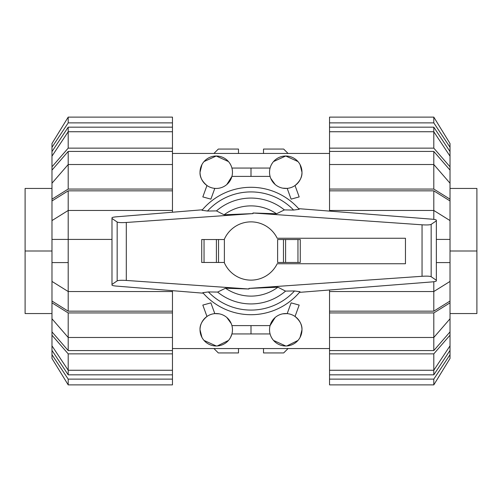 <?xml version="1.0" encoding="UTF-8"?>
<svg xmlns="http://www.w3.org/2000/svg" width="502" height="502" viewBox="0 0 502 502"><rect width="100%" height="100%" fill="white"/><g stroke="black" fill="none" stroke-linecap="round" stroke-linejoin="round"><path stroke-width="0.75" d="M224.225 262.471A29.129 29.129 0 0 0 277.192 263.745L405.459 263.745L405.459 238.255L277.192 238.255A29.129 29.129 0 0 0 224.225 239.529M224.388 262.471L224.388 239.529L201.729 239.529L201.729 262.471L224.388 262.471M300.271 262.471L300.271 239.529L300.271 262.471L277.612 262.471L277.612 239.529L283.467 239.529L283.467 262.471M218.533 262.471L218.533 239.529M298.615 208.663L432.015 219.186C434.669 219.424 436.112 219.744 436.351 220.14L436.351 220.811L431.168 224.369C429.969 224.952 426.926 225.097 422.044 224.808L252.989 212.986L276.502 213.783L284.37 209.918L293.601 210.062L299.198 209.328A63.716 63.716 0 0 0 201.992 210.288L207.489 211.035L216.45 210.903L224.093 214.787L253.033 213.601L126.297 222.474C121.415 222.762 118.372 222.612 117.167 222.028L111.984 218.477L111.984 217.774C112.216 217.385 113.64 217.071 116.257 216.826L202.406 209.786M203.247 293.187L116.257 286.077C113.64 285.833 112.216 285.519 111.984 285.13L111.984 284.427L117.167 280.875C118.372 280.292 121.415 280.141 126.297 280.436L249.011 289.014L225.498 288.217L217.63 292.082L208.399 291.938L202.802 292.672A63.716 63.716 0 0 0 300.008 291.712L294.511 290.965L285.55 291.097L277.907 287.213L248.967 288.399L422.044 276.288C426.926 276 429.969 276.144 431.168 276.727L436.351 280.285L436.351 280.957C436.112 281.352 434.669 281.672 432.015 281.911L299.462 292.365M252.983 212.967L253.033 213.607M201.729 262.471L201.729 239.529M300.271 239.529L283.467 239.529M249.011 289.014L248.967 288.393M436.351 220.811L436.351 280.285M111.984 218.477L111.984 284.427M217.63 292.082A52.923 52.923 0 0 0 285.55 291.097M276.502 213.783A45.117 45.117 0 0 0 224.093 214.787M284.37 209.918A52.923 52.923 0 0 0 216.45 210.903M225.498 288.217A45.117 45.117 0 0 0 277.907 287.213M476.9 251L476.9 313.555L476.9 188.445L476.9 251L450.024 251L450.024 200.957L433.803 190.842L433.803 210.47L329.544 210.47L329.544 190.842L433.803 190.842M25.1 251L25.1 188.445L25.1 313.555L25.1 251L51.976 251L51.976 301.043L68.197 311.158L68.197 291.53L172.456 291.53L172.456 311.158L68.197 311.158M433.803 311.158L329.544 311.158L329.544 291.53L433.803 291.53L433.803 311.158L450.024 301.043L450.024 251M433.803 151.428L450.024 170.115L450.024 183.205L433.803 164.524L433.803 151.428L329.544 151.428L329.544 148.14L433.803 148.14L450.024 166.821L450.024 170.115M450.024 318.795L450.024 331.885L433.803 350.572L433.803 337.476L450.024 318.795L450.024 302.825L433.803 312.934L329.544 312.934L329.544 311.158M433.803 127.175L450.024 151.591L450.024 156.153L433.803 131.744L433.803 127.175L329.544 127.175L329.544 117.117L433.803 117.117L450.024 143.541L450.024 151.591M433.803 374.825L329.544 374.825L329.544 370.256L433.803 370.256L450.024 345.847L450.024 350.409L433.803 374.825L433.803 353.86L329.544 353.86L329.544 337.476L433.803 337.476L433.803 312.934M329.544 190.842L329.544 189.066L433.803 189.066L433.803 164.524L329.544 164.524L329.544 151.428M433.803 350.572L329.544 350.572M433.803 148.14L433.803 131.744L329.544 131.744L329.544 127.175M450.024 220.579L433.803 210.47L433.803 219.374M329.544 211.104L329.544 210.47M436.351 239.416L450.024 239.416M433.803 189.066L450.024 199.175L450.024 200.957M450.024 199.175L450.024 183.205M329.544 189.066L329.544 164.524M329.544 148.14L329.544 131.744M450.024 166.821L450.024 156.153M329.544 122.877L433.803 122.877L433.803 117.117M433.803 122.877L450.024 147.287M329.544 379.123L329.544 384.883L433.803 384.883L450.024 358.459L450.024 354.713L433.803 379.123L329.544 379.123L329.544 374.825M433.803 384.883L433.803 379.123M450.024 350.409L450.024 354.713M450.024 331.885L450.024 335.179L433.803 353.86M329.544 370.256L329.544 353.86M450.024 345.847L450.024 335.179M329.544 337.476L329.544 312.934M450.024 301.043L450.024 302.825M433.803 281.722L433.803 291.53L450.024 281.421M329.544 291.53L329.544 289.993M450.024 262.584L436.351 262.584M68.197 190.842L172.456 190.842L172.456 210.47L68.197 210.47L51.976 220.579L51.976 200.957L68.197 190.842L68.197 291.53L51.976 281.421M68.197 262.584L51.976 262.584M51.976 220.579L51.976 251M68.197 350.572L51.976 331.885L51.976 318.795L68.197 337.476L68.197 350.572L172.456 350.572L172.456 353.86L68.197 353.86L51.976 335.179L51.976 331.885M51.976 183.205L51.976 170.115L68.197 151.428L68.197 164.524L51.976 183.205L51.976 199.175L68.197 189.066L172.456 189.066L172.456 190.842M68.197 374.825L51.976 350.409L51.976 345.847L68.197 370.256L68.197 374.825L172.456 374.825L172.456 384.883L68.197 384.883L51.976 358.459L51.976 350.409M68.197 127.175L172.456 127.175L172.456 131.744L68.197 131.744L51.976 156.153L51.976 151.591L68.197 127.175L68.197 148.14L172.456 148.14L172.456 164.524L68.197 164.524L68.197 189.066M172.456 311.158L172.456 312.934L68.197 312.934L68.197 337.476L172.456 337.476L172.456 350.572M68.197 151.428L172.456 151.428M68.197 353.86L68.197 370.256L172.456 370.256L172.456 374.825M172.456 290.671L172.456 291.53M68.197 312.934L51.976 302.825L51.976 301.043M51.976 302.825L51.976 318.795M172.456 312.934L172.456 337.476M172.456 353.86L172.456 370.256M51.976 335.179L51.976 345.847M172.456 379.123L68.197 379.123L68.197 384.883M68.197 379.123L51.976 354.713M172.456 122.877L172.456 117.117L68.197 117.117L51.976 143.541L51.976 147.287L68.197 122.877L172.456 122.877L172.456 127.175M68.197 117.117L68.197 122.877M51.976 151.591L51.976 147.287M51.976 170.115L51.976 166.821L68.197 148.14M172.456 131.744L172.456 148.14M51.976 156.153L51.976 166.821M172.456 164.524L172.456 189.066M51.976 200.957L51.976 199.175M51.976 239.416L111.984 239.416M172.456 210.47L172.456 212.233M300.077 337.388L301.972 329.776C302.26 325.095 299.951 320.659 295.032 316.473L299.179 305.084L291.11 302.869L287.194 313.618L282.77 313.832M275.14 317.515L270.082 325.603L251 325.603L251 333.943L270.082 333.943M301.972 329.776A16.221 16.221 0 0 0 285.751 313.555A16.221 16.221 0 0 0 269.536 329.776A16.221 16.221 0 0 0 285.751 345.991A16.221 16.221 0 0 0 301.972 329.776M231.24 323.589L226.86 317.515M219.23 313.832L214.806 313.618L210.89 302.869L202.821 305.084L206.968 316.473C202.049 320.659 199.74 325.095 200.028 329.776L201.923 337.388M232.464 329.776A16.221 16.221 0 0 0 216.249 313.555A16.221 16.221 0 0 0 200.028 329.776A16.221 16.221 0 0 0 216.249 345.991A16.221 16.221 0 0 0 232.464 329.776M201.923 164.612L200.028 172.224C199.74 176.905 202.049 181.341 206.968 185.527L202.821 196.916L210.89 199.131L214.806 188.382L216.249 188.445M226.86 184.485L231.918 176.397L251 176.397L251 168.057L231.918 168.057M200.028 172.224A16.221 16.221 0 0 0 216.249 188.445A16.221 16.221 0 0 0 232.464 172.224A16.221 16.221 0 0 0 216.249 156.009A16.221 16.221 0 0 0 200.028 172.224M270.76 178.411L275.14 184.485M282.77 188.168L287.194 188.382L291.11 199.131L299.179 196.916L295.032 185.527C299.951 181.341 302.26 176.905 301.972 172.224L300.077 164.612M269.536 172.224A16.221 16.221 0 0 0 285.751 188.445A16.221 16.221 0 0 0 301.972 172.224A16.221 16.221 0 0 0 285.751 156.009A16.221 16.221 0 0 0 269.536 172.224M228.466 161.562L216.249 156.009L204.025 161.562M297.975 161.562L285.751 156.009L273.534 161.562M286.837 345.96L297.975 340.438M273.534 340.438L285.751 345.991M217.328 345.96L228.466 340.438M230.569 337.388L231.918 333.943L251 333.943M204.025 340.438L216.249 345.991M270.082 168.057L251 168.057M251 176.397L270.082 176.397M251 325.603L231.918 325.603M238.488 348.545L238.488 352.944L218.332 352.944L213.927 348.545M288.073 348.545L283.668 352.944L263.512 352.944L263.512 348.545M263.512 153.455L263.512 149.056L283.668 149.056L288.073 153.455M213.927 153.455L218.332 149.056L238.488 149.056L238.488 153.455M204.044 262.471L204.044 239.529M216.4 262.471L216.4 239.529M297.956 239.529L297.956 262.471M285.6 239.529L285.6 262.471M431.168 224.369L431.168 276.727M117.167 222.028L117.167 280.875M126.297 222.474L126.297 280.436M422.044 224.808L422.044 276.288M208.399 291.938A59.079 59.079 0 0 0 294.511 290.965M299.198 209.328A63.716 63.716 0 0 0 201.992 210.288M293.601 210.062A59.079 59.079 0 0 0 207.489 211.035M476.9 313.555L450.024 313.555M450.024 188.445L476.9 188.445M25.1 188.445L51.976 188.445M51.976 313.555L25.1 313.555M172.456 153.455L329.544 153.455M172.456 348.545L329.544 348.545"/></g></svg>
